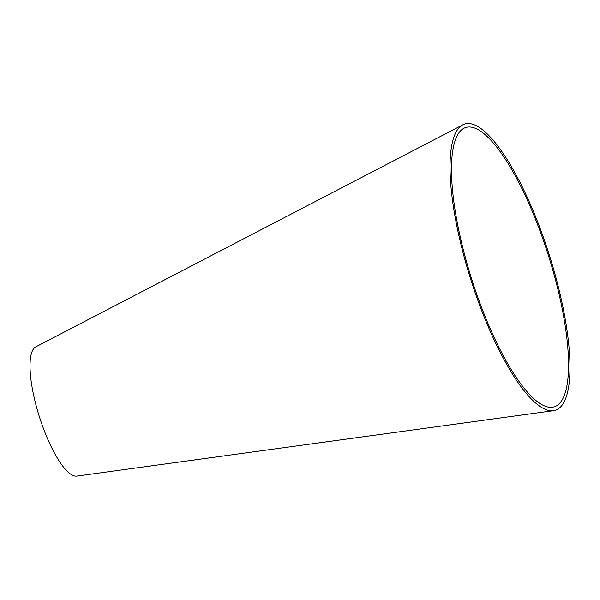 <?xml version="1.0" encoding="UTF-8"?>
<svg xmlns="http://www.w3.org/2000/svg" width="600" height="600" viewBox="0 0 600 600"><rect width="100%" height="100%" fill="white"/><g stroke="black" fill="none" stroke-linecap="round" stroke-linejoin="round"><path stroke-width="0.9" d="M462.525 246.577A146.498 40.133 72.4 0 0 552.57 407.197A146.498 40.133 72.4 0 0 548.273 255.015A146.498 40.133 72.4 0 0 463.868 128.303A146.498 40.133 72.4 0 0 462.525 246.577M461.347 246.067A150.113 41.123 72.4 0 0 553.62 410.655A150.113 41.123 72.4 0 0 549.217 254.715A150.113 41.123 72.4 0 0 462.728 124.875A150.113 41.123 72.4 0 0 461.347 246.067M462.728 124.875L35.76 346.868A67.875 18.593 72.4 0 0 35.13 401.67A67.875 18.593 72.4 0 0 76.852 476.092L553.62 410.655"/></g></svg>
